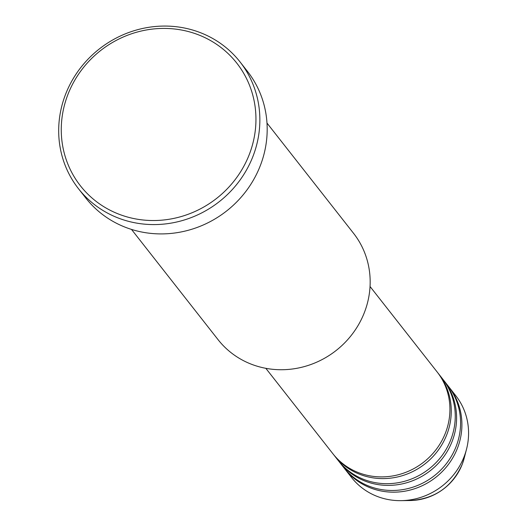 <?xml version="1.0" encoding="UTF-8"?>
<svg xmlns="http://www.w3.org/2000/svg" width="527" height="527" viewBox="0 0 527 527"><rect width="100%" height="100%" fill="white"/><g stroke="black" fill="none" stroke-linecap="round" stroke-linejoin="round"><path stroke-width="0.79" d="M265.832 368.32L332.926 453.78A66.25 62.641 -38.1 0 0 393.886 475.736A66.25 62.641 -38.1 0 0 445.658 432.436A66.25 62.641 -38.1 0 0 437.14 371.957L370.046 286.497M333.604 454.623A66.25 62.641 -38.1 0 0 334.263 455.473A66.25 62.641 -38.1 0 0 395.217 477.436A66.25 62.641 -38.1 0 0 446.988 434.136A66.25 62.641 -38.1 0 0 438.471 373.65A66.25 62.641 -38.1 0 0 437.799 372.813M334.263 455.473L338.255 460.565A66.25 62.641 -38.1 0 0 399.216 482.528A66.25 62.641 -38.1 0 0 450.98 439.222A66.25 62.641 -38.1 0 0 442.469 378.742L438.471 373.65M338.927 461.408A66.25 62.641 -38.1 0 0 339.586 462.258A66.25 62.641 -38.1 0 0 400.546 484.221A66.25 62.641 -38.1 0 0 452.318 440.921A66.25 62.641 -38.1 0 0 443.8 380.441A66.25 62.641 -38.1 0 0 443.128 379.598M339.586 462.258L343.584 467.35A66.25 62.641 -38.1 0 0 404.538 489.313A66.25 62.641 -38.1 0 0 456.31 446.007A66.25 62.641 -38.1 0 0 447.798 385.527L443.8 380.441M344.256 468.193A66.25 62.641 -38.1 0 0 344.915 469.043A66.25 62.641 -38.1 0 0 405.876 491.006A66.25 62.641 -38.1 0 0 457.64 447.706A66.25 62.641 -38.1 0 0 449.129 387.226A66.25 62.641 -38.1 0 0 448.457 386.383M131.513 229.423L218.066 339.665A86.125 81.428 -38.1 0 0 297.314 368.215A86.125 81.428 -38.1 0 0 364.612 311.925A86.125 81.428 -38.1 0 0 353.545 233.303L266.985 123.055M249.541 153.831A99.372 93.958 -38.1 0 0 193.35 33.01A99.372 93.958 -38.1 0 0 67.673 95.117A99.372 93.958 -38.1 0 0 123.865 215.938A99.372 93.958 -38.1 0 0 249.541 153.831M65.308 94.992A102.686 97.093 141.9 0 1 145.551 27.872A102.686 97.093 141.9 0 1 240.035 61.909A102.686 97.093 141.9 0 1 253.237 155.656A102.686 97.093 141.9 0 1 172.994 222.776A102.686 97.093 141.9 0 1 78.51 188.738A102.686 97.093 141.9 0 1 65.308 94.992M78.51 188.738L85.835 198.066A102.686 97.093 -38.1 0 0 180.32 232.104A102.686 97.093 -38.1 0 0 260.562 164.991A102.686 97.093 -38.1 0 0 247.361 71.244L240.035 61.909M344.915 469.043L351.575 477.528A66.25 62.641 -38.1 0 0 401.06 500.65A66.25 62.641 -38.1 0 0 464.3 456.191A66.25 62.641 -38.1 0 0 466.507 449.261A66.25 62.641 -38.1 0 0 455.789 395.705L449.129 387.226M462.363 463.958A54.479 51.514 -38.1 0 0 464.175 458.259L462.357 463.971C452.357 486.711 435.025 498.898 410.355 500.525A54.479 51.514 -38.1 0 0 462.363 463.958M464.175 458.259L466.507 449.261M410.355 500.525L401.06 500.65"/></g></svg>
